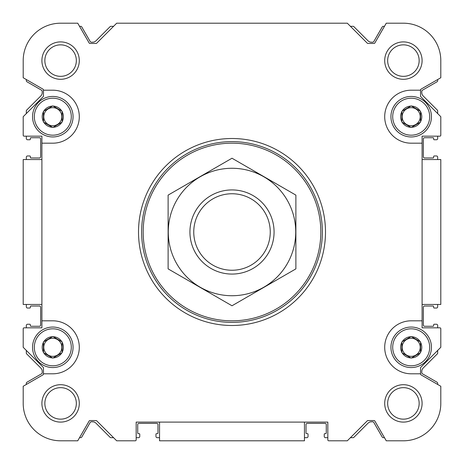 <?xml version="1.0" encoding="UTF-8"?>
<svg xmlns="http://www.w3.org/2000/svg" width="464" height="464" viewBox="0 0 464 464"><rect width="100%" height="100%" fill="white"/><g stroke="black" fill="none" stroke-linecap="round" stroke-linejoin="round"><path stroke-width="0.7" d="M43.459 121.678L43.459 111.296L52.803 105.896L62.153 111.296L62.153 122.09L52.803 127.49L43.459 122.09L43.459 121.678A10.597 10.597 0 0 1 43.459 111.708M52.449 127.281A10.597 10.597 0 0 1 43.813 122.299M61.799 122.299A10.597 10.597 0 0 1 53.163 127.281M62.153 111.708A10.597 10.597 0 0 1 62.153 121.678M53.163 106.105A10.597 10.597 0 0 1 61.799 111.087M43.459 352.292L43.459 341.91L52.803 336.51L62.153 341.91L62.153 352.704L52.803 358.104L43.459 352.704L43.459 352.292A10.597 10.597 0 0 1 43.459 342.322M52.449 357.895A10.597 10.597 0 0 1 43.813 352.913M61.799 352.913A10.597 10.597 0 0 1 53.163 357.895M62.153 342.322A10.597 10.597 0 0 1 62.153 352.292M53.163 336.719A10.597 10.597 0 0 1 61.799 341.701M401.847 352.292L401.847 341.91L411.197 336.51L420.541 341.91L420.541 352.704L411.197 358.104L401.847 352.704L401.847 352.292A10.597 10.597 0 0 1 401.847 342.322M410.837 357.895A10.597 10.597 0 0 1 402.201 352.913M420.187 352.913A10.597 10.597 0 0 1 411.551 357.895M420.541 342.322A10.597 10.597 0 0 1 420.541 352.292M411.551 336.719A10.597 10.597 0 0 1 420.187 341.701M401.847 121.678L401.847 111.296L411.197 105.896L420.541 111.296L420.541 122.09L411.197 127.49L401.847 122.09L401.847 121.678A10.597 10.597 0 0 1 401.847 111.708M410.837 127.281A10.597 10.597 0 0 1 402.201 122.299M420.187 122.299A10.597 10.597 0 0 1 411.551 127.281M420.541 111.708A10.597 10.597 0 0 1 420.541 121.678M411.551 106.105A10.597 10.597 0 0 1 420.187 111.087M23.2 386.263L23.2 403.402L23.2 386.263L42.99 374.837A0.934 0.934 0 0 0 43.459 374.03L43.459 367.952A0.934 0.934 0 0 0 43.181 367.291L23.2 347.31L23.2 328.767A0.934 0.934 0 0 1 24.134 327.828L41.899 327.828L41.899 136.172L24.134 136.172A0.934 0.934 0 0 1 23.2 135.233L23.2 116.69L43.181 96.709A0.934 0.934 0 0 0 43.459 96.048L43.459 89.97A0.934 0.934 0 0 0 42.99 89.163L23.2 77.737L23.2 60.598A37.398 37.398 0 0 1 60.598 23.2L77.737 23.2L60.598 23.2M440.8 77.737L440.8 60.598L440.8 77.737L421.01 89.163A0.934 0.934 0 0 0 420.541 89.97L420.541 96.048A0.934 0.934 0 0 0 420.819 96.709L440.8 116.69L440.8 135.233A0.934 0.934 0 0 1 439.866 136.172L422.101 136.172L422.101 327.828L439.866 327.828A0.934 0.934 0 0 1 440.8 328.767L440.8 347.31L420.819 367.291A0.934 0.934 0 0 0 420.541 367.952L420.541 374.03A0.934 0.934 0 0 0 421.01 374.837L440.8 386.263L440.8 403.402A37.398 37.398 0 0 1 403.402 440.8L386.263 440.8L403.402 440.8M159.541 437.685L157.203 437.685A1.247 1.247 0 0 1 155.962 436.438L155.962 434.258A0.621 0.621 0 0 1 156.583 433.631L157.36 433.631A0.621 0.621 0 0 0 157.986 433.011L157.986 424.595A1.247 1.247 0 0 0 156.739 423.348L138.974 423.348A1.247 1.247 0 0 0 137.727 424.595L137.727 433.011A0.621 0.621 0 0 0 138.353 433.631L139.13 433.631A0.621 0.621 0 0 1 139.757 434.258L139.757 436.438A1.247 1.247 0 0 1 138.51 437.685L136.172 437.685L136.172 439.866L136.172 422.101L327.828 422.101L327.828 439.866L327.828 437.685L325.49 437.685A1.247 1.247 0 0 1 324.243 436.438L324.243 434.258A0.621 0.621 0 0 1 324.87 433.631L325.647 433.631A0.621 0.621 0 0 0 326.273 433.011L326.273 424.595A1.247 1.247 0 0 0 325.026 423.348L307.261 423.348A1.247 1.247 0 0 0 306.014 424.595L306.014 433.011A0.621 0.621 0 0 0 306.64 433.631L307.417 433.631A0.621 0.621 0 0 1 308.038 434.258L308.038 436.438A1.247 1.247 0 0 1 306.797 437.685L304.459 437.685M439.866 136.172L437.685 136.172L437.685 138.51A1.247 1.247 0 0 1 436.438 139.757L434.258 139.757A0.621 0.621 0 0 1 433.631 139.13L433.631 138.353A0.621 0.621 0 0 0 433.011 137.727L424.595 137.727A1.247 1.247 0 0 0 423.348 138.974L423.348 156.739A1.247 1.247 0 0 0 424.595 157.986L433.011 157.986A0.621 0.621 0 0 0 433.631 157.36L433.631 156.583A0.621 0.621 0 0 1 434.258 155.962L436.438 155.962A1.247 1.247 0 0 1 437.685 157.203L437.685 159.541M24.134 327.828L26.315 327.828L26.315 325.49A1.247 1.247 0 0 1 27.562 324.243L29.742 324.243A0.621 0.621 0 0 1 30.369 324.87L30.369 325.647A0.621 0.621 0 0 0 30.989 326.273L39.405 326.273A1.247 1.247 0 0 0 40.652 325.026L40.652 307.261A1.247 1.247 0 0 0 39.405 306.014L30.989 306.014A0.621 0.621 0 0 0 30.369 306.64L30.369 307.417A0.621 0.621 0 0 1 29.742 308.038L27.562 308.038A1.247 1.247 0 0 1 26.315 306.797L26.315 304.459M26.315 159.541L26.315 157.203A1.247 1.247 0 0 1 27.562 155.962L29.742 155.962A0.621 0.621 0 0 1 30.369 156.583L30.369 157.36A0.621 0.621 0 0 0 30.989 157.986L39.405 157.986A1.247 1.247 0 0 0 40.652 156.739L40.652 138.974A1.247 1.247 0 0 0 39.405 137.727L30.989 137.727A0.621 0.621 0 0 0 30.369 138.353L30.369 139.13A0.621 0.621 0 0 1 29.742 139.757L27.562 139.757A1.247 1.247 0 0 1 26.315 138.51L26.315 136.172L24.134 136.172M23.2 116.69L23.2 135.233M437.685 304.459L437.685 306.797A1.247 1.247 0 0 1 436.438 308.038L434.258 308.038A0.621 0.621 0 0 1 433.631 307.417L433.631 306.64A0.621 0.621 0 0 0 433.011 306.014L424.595 306.014A1.247 1.247 0 0 0 423.348 307.261L423.348 325.026A1.247 1.247 0 0 0 424.595 326.273L433.011 326.273A0.621 0.621 0 0 0 433.631 325.647L433.631 324.87A0.621 0.621 0 0 1 434.258 324.243L436.438 324.243A1.247 1.247 0 0 1 437.685 325.49L437.685 327.828L439.866 327.828M23.2 403.402A37.398 37.398 0 0 0 60.598 440.8L77.737 440.8L89.163 421.01A0.934 0.934 0 0 1 89.97 420.541L96.048 420.541A0.934 0.934 0 0 1 96.709 420.819L116.69 440.8L135.233 440.8A0.934 0.934 0 0 0 136.172 439.866M327.828 439.866A0.934 0.934 0 0 0 328.767 440.8L347.31 440.8L367.291 420.819A0.934 0.934 0 0 1 367.952 420.541L374.03 420.541A0.934 0.934 0 0 1 374.837 421.01L386.263 440.8M440.8 60.598A37.398 37.398 0 0 0 403.402 23.2L386.263 23.2L374.837 42.99A0.934 0.934 0 0 1 374.03 43.459L367.952 43.459A0.934 0.934 0 0 1 367.291 43.181L347.31 23.2L116.69 23.2L96.709 43.181A0.934 0.934 0 0 1 96.048 43.459L89.97 43.459A0.934 0.934 0 0 1 89.163 42.99L77.737 23.2M41.899 143.185L52.803 143.185A26.489 26.489 0 0 0 79.298 116.69A26.489 26.489 0 0 0 52.803 90.202L43.459 90.202M43.459 373.798L52.803 373.798A26.489 26.489 0 0 0 79.298 347.31A26.489 26.489 0 0 0 52.803 320.815L41.899 320.815M422.101 320.815L411.197 320.815A26.489 26.489 0 0 0 384.702 347.31A26.489 26.489 0 0 0 411.197 373.798L420.541 373.798M420.541 90.202L411.197 90.202A26.489 26.489 0 0 0 384.702 116.69A26.489 26.489 0 0 0 411.197 143.185L422.101 143.185M41.899 60.598A18.699 18.699 0 0 1 69.948 44.405A18.699 18.699 0 0 1 69.948 76.792A18.699 18.699 0 0 1 41.899 60.598M41.899 403.402A18.699 18.699 0 0 1 69.948 387.208A18.699 18.699 0 0 1 69.948 419.595A18.699 18.699 0 0 1 41.899 403.402M384.702 403.402A18.699 18.699 0 0 1 412.751 387.208A18.699 18.699 0 0 1 412.751 419.595A18.699 18.699 0 0 1 384.702 403.402M384.702 60.598A18.699 18.699 0 0 1 412.751 44.405A18.699 18.699 0 0 1 412.751 76.792A18.699 18.699 0 0 1 384.702 60.598M304.459 422.101L304.459 440.8L159.541 440.8L159.541 422.101M422.101 159.541L440.8 159.541L440.8 304.459L422.101 304.459M41.899 159.541L23.2 159.541L23.2 304.459L41.899 304.459M79.535 437.685L80.69 437.685A1.247 1.247 0 0 0 81.768 437.059L90.225 422.414A1.247 1.247 0 0 1 91.304 421.788L92.632 421.788A4.675 4.675 0 0 1 95.938 423.156L110.096 437.32A1.247 1.247 0 0 0 110.977 437.685L113.576 437.685M350.424 437.685L353.023 437.685A1.247 1.247 0 0 0 353.904 437.32L368.062 423.156A4.675 4.675 0 0 1 371.368 421.788L372.696 421.788A1.247 1.247 0 0 1 373.775 422.414L382.232 437.059A1.247 1.247 0 0 0 383.31 437.685L384.465 437.685M437.685 384.465L437.685 383.31A1.247 1.247 0 0 0 437.059 382.232L422.414 373.775A1.247 1.247 0 0 1 421.788 372.696L421.788 371.368A4.675 4.675 0 0 1 423.156 368.062L437.32 353.904A1.247 1.247 0 0 0 437.685 353.023L437.685 350.424M437.685 113.576L437.685 110.977A1.247 1.247 0 0 0 437.32 110.096L423.156 95.938A4.675 4.675 0 0 1 421.788 92.632L421.788 91.304A1.247 1.247 0 0 1 422.414 90.225L437.059 81.768A1.247 1.247 0 0 0 437.685 80.69L437.685 79.535M384.465 26.315L383.31 26.315A1.247 1.247 0 0 0 382.232 26.941L373.775 41.586A1.247 1.247 0 0 1 372.696 42.212L371.368 42.212A4.675 4.675 0 0 1 368.062 40.844L353.904 26.68A1.247 1.247 0 0 0 353.023 26.315L350.424 26.315M113.576 26.315L110.977 26.315A1.247 1.247 0 0 0 110.096 26.68L95.938 40.844A4.675 4.675 0 0 1 92.632 42.212L91.304 42.212A1.247 1.247 0 0 1 90.225 41.586L81.768 26.941A1.247 1.247 0 0 0 80.69 26.315L79.535 26.315M26.315 79.535L26.315 80.69A1.247 1.247 0 0 0 26.941 81.768L41.586 90.225A1.247 1.247 0 0 1 42.212 91.304L42.212 92.632A4.675 4.675 0 0 1 40.844 95.938L26.68 110.096A1.247 1.247 0 0 0 26.315 110.977L26.315 113.576M26.315 350.424L26.315 353.023A1.247 1.247 0 0 0 26.68 353.904L40.844 368.062A4.675 4.675 0 0 1 42.212 371.368L42.212 372.696A1.247 1.247 0 0 1 41.586 373.775L26.941 382.232A1.247 1.247 0 0 0 26.315 383.31L26.315 384.465M116.69 440.8L135.233 440.8M440.8 347.31L440.8 328.767M387.655 60.598A15.747 15.747 0 0 1 411.278 46.957A15.747 15.747 0 0 1 411.278 74.234A15.747 15.747 0 0 1 387.655 60.598M387.655 403.402A15.747 15.747 0 0 1 411.278 389.766A15.747 15.747 0 0 1 411.278 417.043A15.747 15.747 0 0 1 387.655 403.402M44.851 403.402A15.747 15.747 0 0 1 68.469 389.766A15.747 15.747 0 0 1 68.469 417.043A15.747 15.747 0 0 1 44.851 403.402M44.851 60.598A15.747 15.747 0 0 1 68.469 46.957A15.747 15.747 0 0 1 68.469 74.234A15.747 15.747 0 0 1 44.851 60.598M143.185 232A88.815 88.815 0 0 1 276.411 155.08A88.815 88.815 0 0 1 276.411 308.92A88.815 88.815 0 0 1 143.185 232M141.624 232A90.376 90.376 0 0 1 277.188 153.735A90.376 90.376 0 0 1 277.188 310.265A90.376 90.376 0 0 1 141.624 232M138.51 232A93.49 93.49 0 0 1 278.748 151.032A93.49 93.49 0 0 1 278.748 312.968A93.49 93.49 0 0 1 138.51 232M402.201 111.087A10.597 10.597 0 0 1 410.837 106.105M392.701 116.69A18.496 18.496 0 0 1 420.442 100.676A18.496 18.496 0 0 1 420.442 132.71A18.496 18.496 0 0 1 392.701 116.69M390.937 116.69A20.259 20.259 0 0 1 421.324 99.151A20.259 20.259 0 0 1 421.324 134.235A20.259 20.259 0 0 1 390.937 116.69M43.813 111.087A10.597 10.597 0 0 1 52.449 106.105M34.313 116.69A18.496 18.496 0 0 1 62.054 100.676A18.496 18.496 0 0 1 62.054 132.71A18.496 18.496 0 0 1 34.313 116.69M32.55 116.69A20.259 20.259 0 0 1 62.936 99.151A20.259 20.259 0 0 1 62.936 134.235A20.259 20.259 0 0 1 32.55 116.69M43.813 341.701A10.597 10.597 0 0 1 52.449 336.719M34.313 347.31A18.496 18.496 0 0 1 62.054 331.29A18.496 18.496 0 0 1 62.054 363.324A18.496 18.496 0 0 1 34.313 347.31M32.55 347.31A20.259 20.259 0 0 1 62.936 329.765A20.259 20.259 0 0 1 62.936 364.849A20.259 20.259 0 0 1 32.55 347.31M402.201 341.701A10.597 10.597 0 0 1 410.837 336.719M392.701 347.31A18.496 18.496 0 0 1 420.442 331.29A18.496 18.496 0 0 1 420.442 363.324A18.496 18.496 0 0 1 392.701 347.31M390.937 347.31A20.259 20.259 0 0 1 421.324 329.765A20.259 20.259 0 0 1 421.324 364.849A20.259 20.259 0 0 1 390.937 347.31M420.233 116.69A9.036 9.036 0 0 0 406.673 108.866A9.036 9.036 0 0 0 406.673 124.52A9.036 9.036 0 0 0 420.233 116.69M420.233 347.31A9.036 9.036 0 0 0 406.673 339.48A9.036 9.036 0 0 0 406.673 355.134A9.036 9.036 0 0 0 420.233 347.31M61.845 347.31A9.036 9.036 0 0 0 48.285 339.48A9.036 9.036 0 0 0 48.285 355.134A9.036 9.036 0 0 0 61.845 347.31M61.845 116.69A9.036 9.036 0 0 0 48.285 108.866A9.036 9.036 0 0 0 48.285 124.52A9.036 9.036 0 0 0 61.845 116.69M193.755 232A38.245 38.245 0 0 1 251.123 198.876A38.245 38.245 0 0 1 251.123 265.124A38.245 38.245 0 0 1 193.755 232M189.927 232A42.073 42.073 0 0 1 253.037 195.564A42.073 42.073 0 0 1 253.037 268.436A42.073 42.073 0 0 1 189.927 232M232 168.27A63.73 63.73 0 0 1 287.193 263.865A63.73 63.73 0 0 1 176.807 263.865A63.73 63.73 0 0 1 232 168.27M295.887 268.882L295.887 195.118L232 158.23L168.113 195.118L168.113 268.882L232 305.77L295.887 268.882"/></g></svg>

